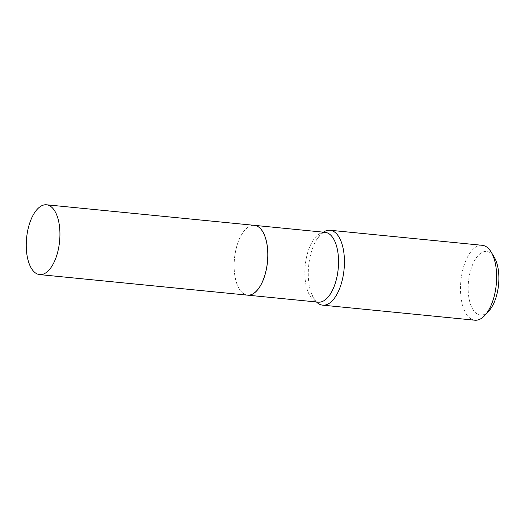 <?xml version="1.0" encoding="UTF-8"?>
<svg xmlns="http://www.w3.org/2000/svg" width="525" height="525" viewBox="0 0 525 525"><rect width="100%" height="100%" fill="white"/><g stroke="black" fill="none" stroke-linecap="round" stroke-linejoin="round"><path stroke-width="0.39" stroke-dasharray="2.62 1.97" d="M239.203 288.796A35.031 16.551 95.6 0 1 234.268 270.29A35.031 16.551 95.6 0 1 245.024 229.95A35.031 16.551 95.6 0 1 267.632 250.208A35.031 16.551 95.6 0 1 258.503 288.547A35.031 16.551 95.6 0 1 239.203 288.796L239.229 288.835A35.07 16.57 95.6 0 0 247.518 295.148A35.07 16.57 95.6 0 1 234.111 264.521A35.07 16.57 95.6 0 1 248.725 226.787A35.07 16.57 95.6 0 1 254.402 225.343M239.229 288.835A35.07 16.57 95.6 0 1 234.281 270.303A35.07 16.57 95.6 0 1 245.057 229.917A35.07 16.57 95.6 0 1 254.422 225.35M488.926 310.918A31.992 15.12 95.6 0 1 468.28 292.418A31.992 15.12 95.6 0 1 476.615 257.401A31.992 15.12 95.6 0 1 494.242 257.171M474.863 320.211A37.636 17.784 95.6 0 1 460.642 293.547A37.636 17.784 95.6 0 1 482.265 245.306M316.483 301.973A37.636 17.784 95.6 0 1 311.666 294.144A37.636 17.784 95.6 0 1 308.431 278.493A37.636 17.784 95.6 0 1 317.133 238.901A37.636 17.784 95.6 0 1 323.387 232.168M311.666 294.144C314.862 300.221 317.054 302.886 318.248 302.144A35.07 16.57 95.6 0 1 304.992 277.298A35.07 16.57 95.6 0 1 325.146 232.345C324.128 231.381 321.451 233.573 317.133 238.901"/><path stroke-width="0.79" d="M40.865 206.227A35.07 16.57 95.6 0 1 46.541 204.789A35.07 16.57 95.6 0 1 59.929 235.417A35.07 16.57 95.6 0 1 45.314 273.151A35.07 16.57 95.6 0 1 39.637 274.595A35.07 16.57 95.6 0 1 26.25 243.961A35.07 16.57 95.6 0 1 40.865 206.227M46.541 204.789L254.402 225.343A35.07 16.57 95.6 0 1 267.789 255.977A35.07 16.57 95.6 0 1 253.168 293.711A35.07 16.57 95.6 0 1 247.498 295.148A35.07 16.57 95.6 0 0 247.537 295.155L318.248 302.144A35.07 16.57 95.6 0 0 338.402 257.191A35.07 16.57 95.6 0 0 325.146 232.345L254.441 225.35A35.07 16.57 95.6 0 1 254.441 225.35A35.07 16.57 95.6 0 1 267.691 250.195A35.07 16.57 95.6 0 1 247.537 295.155M323.387 232.168A37.636 17.784 95.6 0 1 330.054 230.252L482.265 245.306A37.636 17.784 95.6 0 1 491.177 252.085L494.242 257.171A31.992 15.12 95.6 0 1 498.75 274.076A31.992 15.12 95.6 0 1 488.926 310.918L484.929 315.308A37.636 17.784 95.6 0 1 474.863 320.211L322.652 305.156A37.636 17.784 95.6 0 1 316.483 301.973M491.177 252.085A37.636 17.784 95.6 0 1 496.486 271.97A37.636 17.784 95.6 0 1 484.929 315.308M330.054 230.252A37.636 17.784 95.6 0 1 344.275 256.915A37.636 17.784 95.6 0 1 322.652 305.156M39.637 274.595L247.498 295.148"/></g></svg>
